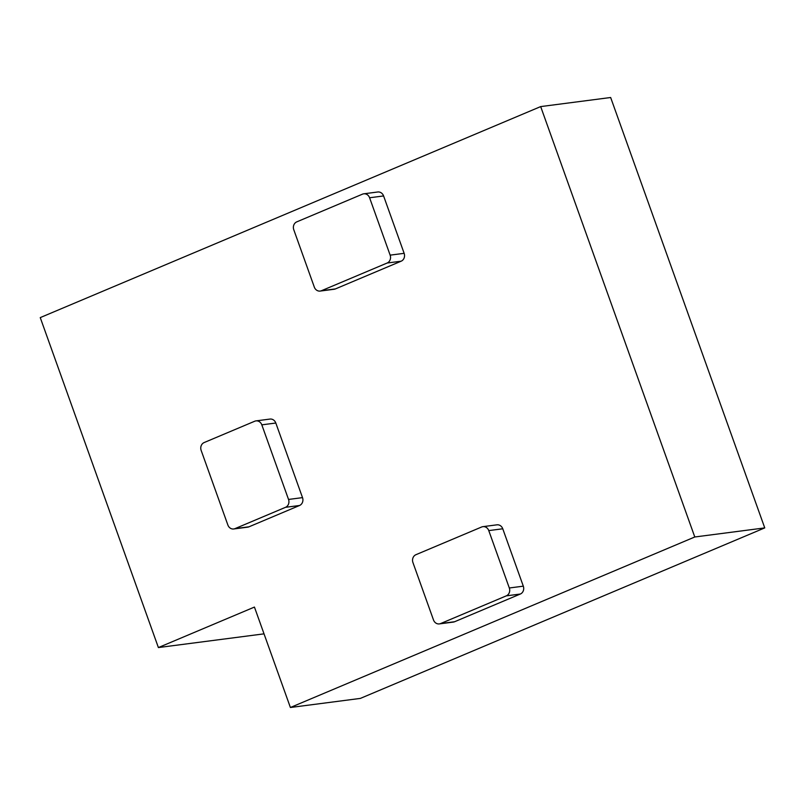 <?xml version="1.0" encoding="UTF-8"?>
<svg xmlns="http://www.w3.org/2000/svg" width="805" height="805" viewBox="0 0 805 805"><rect width="100%" height="100%" fill="white"/><g stroke="black" fill="none" stroke-linecap="round" stroke-linejoin="round"><path stroke-width="1.21" d="M360.358 698.408L290.394 707.494L254.44 607.071L158.394 647.562L40.25 317.603L540.678 106.592L610.653 97.506L764.75 527.899L360.358 698.408M264.03 633.847L158.394 647.562M290.394 707.494L694.785 536.985L764.75 527.899M694.785 536.985L540.678 106.592M439.339 623.905L453.336 622.084A6.128 5.444 -97.4 0 0 454.594 621.742L520.312 594.04A6.128 5.444 -97.4 0 0 523.31 586.171L502.763 528.784A6.128 5.444 -97.4 0 0 496.916 524.83L482.93 526.651A6.128 5.444 -97.4 0 0 481.662 526.993L415.944 554.695A6.128 5.444 -97.4 0 0 412.945 562.574L433.493 619.951A6.128 5.444 -97.4 0 0 439.339 623.905A6.128 5.444 -97.4 0 0 440.607 623.563L506.315 595.851A6.128 5.444 -97.4 0 0 509.313 587.982L488.766 530.596A6.128 5.444 -97.4 0 0 482.93 526.651M363.749 193.814L377.746 191.993A6.128 5.444 82.6 0 1 383.593 195.947L404.14 253.334A6.128 5.444 82.6 0 1 401.142 261.202L335.423 288.915A6.128 5.444 82.6 0 1 334.156 289.257L320.169 291.068A6.128 5.444 82.6 0 1 314.322 287.123L293.775 229.737A6.128 5.444 82.6 0 1 296.773 221.868L362.492 194.156A6.128 5.444 82.6 0 1 363.749 193.814A6.128 5.444 82.6 0 1 369.596 197.768L390.143 255.145A6.128 5.444 82.6 0 1 387.145 263.024L321.426 290.726A6.128 5.444 82.6 0 1 320.169 291.068M233.712 528.976L247.709 527.154A6.128 5.444 -97.4 0 0 248.976 526.812L299.52 505.5A6.128 5.444 -97.4 0 0 302.519 497.631L275.813 423.028A6.128 5.444 -97.4 0 0 269.967 419.073L255.97 420.894A6.128 5.444 -97.4 0 0 254.712 421.236L204.158 442.549A6.128 5.444 -97.4 0 0 201.159 450.418L227.875 525.021A6.128 5.444 -97.4 0 0 233.712 528.976A6.128 5.444 -97.4 0 0 234.98 528.633L285.534 507.311A6.128 5.444 -97.4 0 0 288.532 499.442L261.816 424.849A6.128 5.444 -97.4 0 0 255.97 420.894M234.98 528.633L248.976 526.812M285.534 507.311L299.52 505.5M288.532 499.442L302.519 497.631M261.816 424.849L275.813 423.028M321.426 290.726L335.423 288.915M387.145 263.024L401.142 261.202M390.143 255.145L404.14 253.334M369.596 197.768L383.593 195.947M488.766 530.596L502.763 528.784M509.313 587.982L523.31 586.171M440.607 623.563L454.594 621.742M506.315 595.851L520.312 594.04"/></g></svg>
